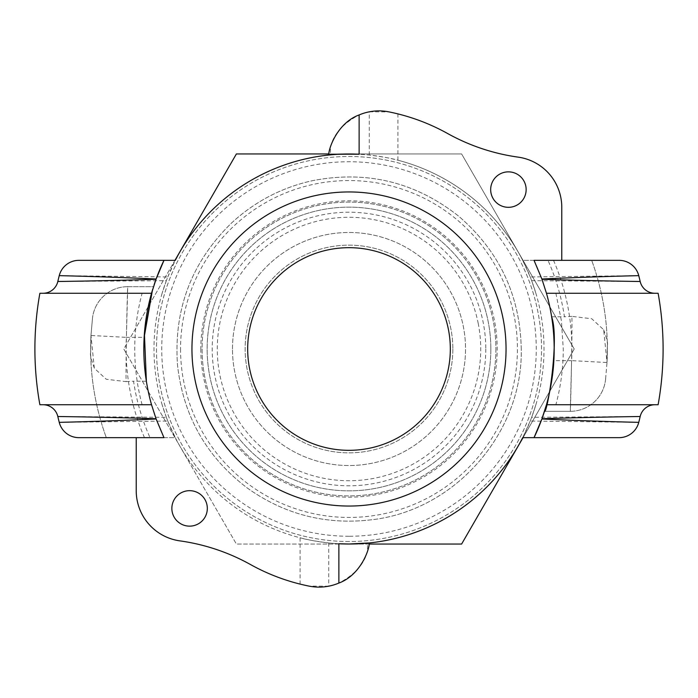 <?xml version="1.0" encoding="UTF-8"?>
<svg xmlns="http://www.w3.org/2000/svg" width="698" height="698" viewBox="0 0 698 698"><rect width="100%" height="100%" fill="white"/><g stroke="black" fill="none" stroke-linecap="round" stroke-linejoin="round"><path stroke-width="0.52" stroke-dasharray="3.49 2.62" d="M638.757 422.369L530.218 421.042A195.012 195.012 0 0 0 531.649 417.334L640.179 416.497M546.464 293.273L658.118 293.273M59.243 275.631L167.782 276.958A195.012 195.012 0 0 0 166.351 280.666L57.821 281.503M179.883 540.871A202.647 202.647 0 0 1 250.434 564.508A202.647 202.647 0 0 0 300.079 584.095L300.079 537.774A195.012 195.012 0 0 1 175.303 437.655L136.223 437.655L136.223 490.694A50.657 50.657 0 0 0 179.883 540.871M518.117 157.129A202.647 202.647 0 0 1 447.566 133.493A202.647 202.647 0 0 0 397.921 113.905L397.921 160.226A195.012 195.012 0 0 1 522.697 260.345L561.777 260.345L561.777 207.306A50.657 50.657 0 0 0 518.117 157.129M171.856 508.414A17.729 17.729 0 0 0 198.45 523.77A17.729 17.729 0 0 0 198.45 493.058A17.729 17.729 0 0 0 171.856 508.414M330.477 154.869A195.012 195.012 0 0 0 328.732 155.043A50.657 50.657 0 0 1 330.477 146.92L330.477 154.869C335.773 154.092 345.327 153.892 359.13 154.249A195.012 195.012 0 0 1 369.268 155.043C383.062 156.841 392.616 158.568 397.921 160.226M490.677 189.586A17.729 17.729 0 0 0 517.279 204.942A17.729 17.729 0 0 0 517.279 174.23A17.729 17.729 0 0 0 490.677 189.586M330.477 146.92C333.749 133.876 343.303 123.214 359.13 114.943A50.657 50.657 0 0 1 369.268 111.828L388.969 111.889L397.921 113.905M367.523 543.131A195.012 195.012 0 0 0 369.268 542.957A50.657 50.657 0 0 1 367.523 551.08L367.523 543.131C362.227 543.908 352.673 544.108 338.87 543.751A195.012 195.012 0 0 1 328.732 542.957C314.938 541.159 305.384 539.432 300.079 537.774M367.523 551.08C364.251 564.124 354.697 574.786 338.87 583.057A50.657 50.657 0 0 1 328.732 586.172L309.031 586.111L300.079 584.095M619.117 260.345L522.697 260.345L530.218 276.958A195.012 195.012 0 0 1 531.649 280.666L535.881 293.273A195.012 195.012 0 0 0 162.119 293.273L166.351 280.666M167.782 276.958L175.303 260.345L78.883 260.345M39.882 293.273L151.536 293.273A205.177 205.177 0 0 0 144.154 337.352L126.399 337.352L127.717 286.686L153.516 286.686L152.408 290.246L153.516 286.686L127.717 286.686C127.525 283.789 125.657 359.653 126.094 381.632L106.262 379.258L94.317 368.247L90.984 335.502L90.653 352.961L90.993 335.214L92.511 317.878L90.984 335.494A258.373 258.373 0 0 0 106.314 437.655L136.223 437.655M658.118 404.727L546.464 404.727A205.177 205.177 0 0 0 553.846 360.648L571.601 360.648L570.283 411.314L544.484 411.314L570.283 411.314C570.475 414.167 572.334 338.382 571.906 316.377L591.738 318.742L603.683 329.753L607.016 362.498L607.347 345.039L607.007 362.786L605.489 380.122L607.016 362.506A258.373 258.373 0 0 0 591.686 260.345L561.777 260.345M146.371 381.221L133.554 381.221A217.846 217.846 0 0 0 150.018 437.655L163.969 437.655A205.177 205.177 0 0 1 146.371 381.221M144.477 437.655A222.906 222.906 0 0 1 126.399 337.352L90.984 335.494A258.373 258.373 0 0 0 106.314 437.655A258.373 258.373 0 0 1 90.984 335.502A258.373 258.373 0 0 0 106.314 437.655L150.018 437.655M126.094 381.614L133.554 381.221M127.717 286.686A35.467 35.467 0 0 0 92.546 317.599A35.467 35.467 0 0 1 127.717 286.686A35.467 35.467 0 0 0 92.511 317.878A35.467 35.467 0 0 1 92.546 317.599A35.467 35.467 0 0 0 92.511 317.878M551.629 316.779L564.446 316.779A217.846 217.846 0 0 0 547.982 260.345L534.031 260.345A205.177 205.177 0 0 1 551.629 316.779M553.523 260.345A222.906 222.906 0 0 1 571.601 360.648L607.016 362.506A258.373 258.373 0 0 0 591.686 260.345A258.373 258.373 0 0 1 607.016 362.498A258.373 258.373 0 0 0 591.686 260.345L547.982 260.345M571.906 316.386L564.446 316.779M570.283 411.314A35.467 35.467 0 0 0 605.454 380.401A35.467 35.467 0 0 1 570.283 411.314A35.467 35.467 0 0 0 605.454 380.436A35.467 35.467 0 0 0 605.489 380.122A35.467 35.467 0 0 1 605.454 380.401A35.467 35.467 0 0 0 605.489 380.122M59.243 422.369L167.782 421.042L175.303 437.655L78.883 437.655M232.478 349A116.522 116.522 0 0 1 407.257 248.087A116.522 116.522 0 0 1 407.257 449.913A116.522 116.522 0 0 1 232.478 349A116.522 116.522 0 0 1 349 232.478A116.522 116.522 0 0 1 465.522 349A116.522 116.522 0 0 1 349 465.522A116.522 116.522 0 0 1 232.478 349M490.851 349A141.851 141.851 0 0 1 349 490.851A141.851 141.851 0 0 1 207.149 349A141.851 141.851 0 0 1 349 207.149A141.851 141.851 0 0 1 490.851 349A141.851 141.851 0 0 0 349 207.149A141.851 141.851 0 0 0 207.149 349A141.851 141.851 0 0 0 349 490.851A141.851 141.851 0 0 0 490.851 349A141.851 141.851 0 0 0 349 207.149A141.851 141.851 0 0 0 207.149 349A141.851 141.851 0 0 0 349 490.851A141.851 141.851 0 0 0 490.851 349M452.854 349A103.854 103.854 0 0 1 349 452.854A103.854 103.854 0 0 1 245.146 349A103.854 103.854 0 0 1 349 245.146A103.854 103.854 0 0 1 452.854 349A103.854 103.854 0 0 1 349 452.854A103.854 103.854 0 0 1 245.146 349A103.854 103.854 0 0 1 349 245.146A103.854 103.854 0 0 1 452.854 349M619.117 437.655L522.697 437.655L530.218 421.042M638.757 275.631L530.218 276.958M57.821 416.497L166.351 417.334A195.012 195.012 0 0 0 167.782 421.042M152.74 289.173A205.177 205.177 0 0 1 154.11 284.836M151.536 404.727L39.882 404.727M166.351 417.334L162.119 404.727A195.012 195.012 0 0 0 535.881 404.727L531.649 417.334M531.649 280.666L640.179 281.503M194.908 379.328A157.05 157.05 0 0 1 399.78 200.387A157.05 157.05 0 0 1 452.313 467.285A157.05 157.05 0 0 1 194.908 379.328M328.889 153.953L461.614 153.953L574.218 349L523.038 437.655M369.111 544.047L236.386 544.047L123.782 349L174.962 260.345M535.881 404.727A195.012 195.012 0 0 0 535.881 293.273M162.119 293.273A195.012 195.012 0 0 0 162.119 404.727M236.386 153.953L123.782 349L236.386 544.047L461.614 544.047L574.218 349L461.614 153.953L236.386 153.953M349 541.517A192.517 192.517 0 0 1 156.483 349A192.517 192.517 0 0 1 349 156.483A192.517 192.517 0 0 1 541.517 349A192.517 192.517 0 0 1 349 541.517A192.517 192.517 0 0 1 156.483 349A192.517 192.517 0 0 1 349 156.483A192.517 192.517 0 0 1 541.517 349A192.517 192.517 0 0 1 349 541.517M180.555 349A168.445 168.445 0 0 0 433.222 494.873A168.445 168.445 0 0 0 433.222 203.127A168.445 168.445 0 0 0 180.555 349A168.445 168.445 0 0 1 433.222 203.127A168.445 168.445 0 0 1 433.222 494.873A168.445 168.445 0 0 1 180.555 349M200.823 349A148.177 148.177 0 0 0 423.093 477.327A148.177 148.177 0 0 0 423.093 220.673A148.177 148.177 0 0 0 200.823 349M478.243 323.567A131.721 131.721 0 0 0 323.567 219.757A131.721 131.721 0 0 0 219.757 374.433A131.721 131.721 0 0 0 374.433 478.243A131.721 131.721 0 0 0 478.243 323.567M249.587 368.57A101.323 101.323 0 0 1 329.43 249.587A101.323 101.323 0 0 1 448.413 329.43A101.323 101.323 0 0 1 368.57 448.413A101.323 101.323 0 0 1 249.587 368.57M369.268 155.043L369.268 111.828M359.13 154.249L359.13 114.943M338.87 543.751L338.87 583.057M328.732 542.957L328.732 586.172M495.92 349A146.92 146.92 0 0 1 275.544 476.237A146.92 146.92 0 0 1 275.544 221.763A146.92 146.92 0 0 1 495.92 349A146.92 146.92 0 0 1 275.544 476.237A146.92 146.92 0 0 1 275.544 221.763A146.92 146.92 0 0 1 495.92 349M349 536.265A187.265 187.265 0 0 1 161.735 349A187.265 187.265 0 0 1 349 161.735A187.265 187.265 0 0 1 536.265 349A187.265 187.265 0 0 1 349 536.265M555.896 293.273L561.419 320.888L563.269 349C563.26 367.855 560.799 386.43 555.896 404.727M142.104 404.727C137.201 386.491 134.74 367.916 134.731 349C134.74 330.145 137.201 311.57 142.104 293.273M485.782 349A136.782 136.782 0 0 1 280.605 467.459A136.782 136.782 0 0 1 280.605 230.541A136.782 136.782 0 0 1 485.782 349M94.37 368.221C91.072 358.999 89.833 353.851 90.653 352.787M603.63 329.779C606.867 338.652 608.106 343.782 607.347 345.187M605.454 380.436L605.672 378.648M605.454 380.401L605.646 378.857M521.249 349C520.158 295.472 499.34 251.236 458.795 216.284C415.127 181.768 366.005 169.98 311.421 180.904C280.84 187.893 254.063 202.071 231.09 223.439C191.374 262.439 173.523 309.694 177.519 365.211C183.295 416.313 206.704 457.365 247.755 488.356C284.697 514.461 325.643 524.975 370.586 519.888C454.372 511.093 523.02 433.222 521.249 349C520.158 295.472 499.34 251.236 458.795 216.284C415.127 181.768 366.005 169.98 311.421 180.904C280.84 187.893 254.063 202.071 231.09 223.439C191.374 262.439 173.523 309.694 177.519 365.211C183.295 416.313 206.704 457.365 247.755 488.356C284.697 514.461 325.643 524.975 370.586 519.888C454.372 511.093 523.02 433.222 521.249 349"/><path stroke-width="1.05" d="M640.179 416.497C641.261 416.531 597.209 416.959 541.962 418.739A205.177 205.177 0 0 0 546.464 404.727L658.118 404.727A314.1 314.1 0 0 0 658.118 293.273L546.464 293.273A205.177 205.177 0 0 1 546.464 404.727L541.962 418.739A205.177 205.177 0 0 1 541.875 418.975C595.621 421.496 639.813 422.334 638.757 422.369A298.901 298.901 0 0 0 640.179 416.497A15.199 15.199 0 0 1 654.986 404.727M154.11 284.836A205.177 205.177 0 0 1 156.038 279.261A205.177 205.177 0 0 1 156.125 279.026A205.177 205.177 0 0 1 163.969 260.345L78.883 260.345A20.268 20.268 0 0 0 59.243 275.631A298.901 298.901 0 0 0 57.821 281.503A15.199 15.199 0 0 1 43.014 293.273M152.74 289.173A205.177 205.177 0 0 0 151.536 293.273L39.882 293.273A314.1 314.1 0 0 0 39.882 404.727L151.536 404.727A205.177 205.177 0 0 1 151.536 293.273L156.038 279.261C100.791 281.041 56.739 281.469 57.821 281.503M59.243 275.631C58.187 275.666 102.379 276.504 156.125 279.026L163.969 260.345L175.303 260.345A195.012 195.012 0 0 1 359.13 154.249L359.13 114.943C337.832 122.7 328.557 147.993 328.732 155.043C330.547 154.345 340.676 154.084 359.13 154.249M136.223 437.655L136.223 490.694A50.657 50.657 0 0 0 179.883 540.871A202.647 202.647 0 0 1 250.434 564.508A202.647 202.647 0 0 0 309.031 586.111A50.657 50.657 0 0 0 338.87 583.057C360.168 575.3 369.443 550.007 369.268 542.957L349 544.012L338.87 543.751L338.87 583.057M561.777 260.345L561.777 207.306A50.657 50.657 0 0 0 518.117 157.129A202.647 202.647 0 0 1 447.566 133.493A202.647 202.647 0 0 0 388.969 111.889A50.657 50.657 0 0 0 359.13 114.943M146.371 381.221L144.407 333.592L152.408 290.246L144.154 337.282M551.629 316.779C559.744 339.359 547.18 414.254 544.484 411.314C544.335 411.872 552.519 387.809 553.846 360.648M78.883 437.655L163.969 437.655L156.125 418.975C102.388 421.496 58.187 422.334 59.243 422.369A20.268 20.268 0 0 0 78.883 437.655M541.875 279.026C595.586 276.504 639.83 275.666 638.757 275.631A20.268 20.268 0 0 0 619.117 260.345L534.031 260.345L541.875 279.026A205.177 205.177 0 0 1 541.962 279.261L546.464 293.273M338.87 543.751A195.012 195.012 0 0 0 522.697 437.655L534.031 437.655A205.177 205.177 0 0 0 541.875 418.975L534.031 437.655L619.117 437.655A20.268 20.268 0 0 0 638.757 422.369M43.014 404.727A15.199 15.199 0 0 1 57.821 416.497C56.739 416.531 100.791 416.959 156.038 418.739L151.536 404.727M57.821 416.497A298.901 298.901 0 0 0 59.243 422.369M541.962 279.261C597.209 281.041 641.261 281.469 640.179 281.503A298.901 298.901 0 0 0 638.757 275.631M640.179 281.503A15.199 15.199 0 0 0 654.986 293.273M526.144 189.586A17.729 17.729 0 0 1 508.414 207.323A17.729 17.729 0 0 1 490.677 189.586A17.729 17.729 0 0 1 508.414 171.856A17.729 17.729 0 0 1 526.144 189.586M207.323 508.414A17.729 17.729 0 0 1 189.586 526.144A17.729 17.729 0 0 1 171.856 508.414A17.729 17.729 0 0 1 189.586 490.677A17.729 17.729 0 0 1 207.323 508.414M174.962 260.345L236.386 153.953L328.889 153.953M523.038 437.655L461.614 544.047L369.111 544.047M249.587 368.57A101.323 101.323 0 0 1 329.43 249.587A101.323 101.323 0 0 1 448.413 329.43A101.323 101.323 0 0 1 368.57 448.413A101.323 101.323 0 0 1 249.587 368.57M503.092 318.672A157.05 157.05 0 0 1 379.328 503.092A157.05 157.05 0 0 1 194.908 379.328A157.05 157.05 0 0 1 318.672 194.908A157.05 157.05 0 0 1 503.092 318.672"/></g></svg>
